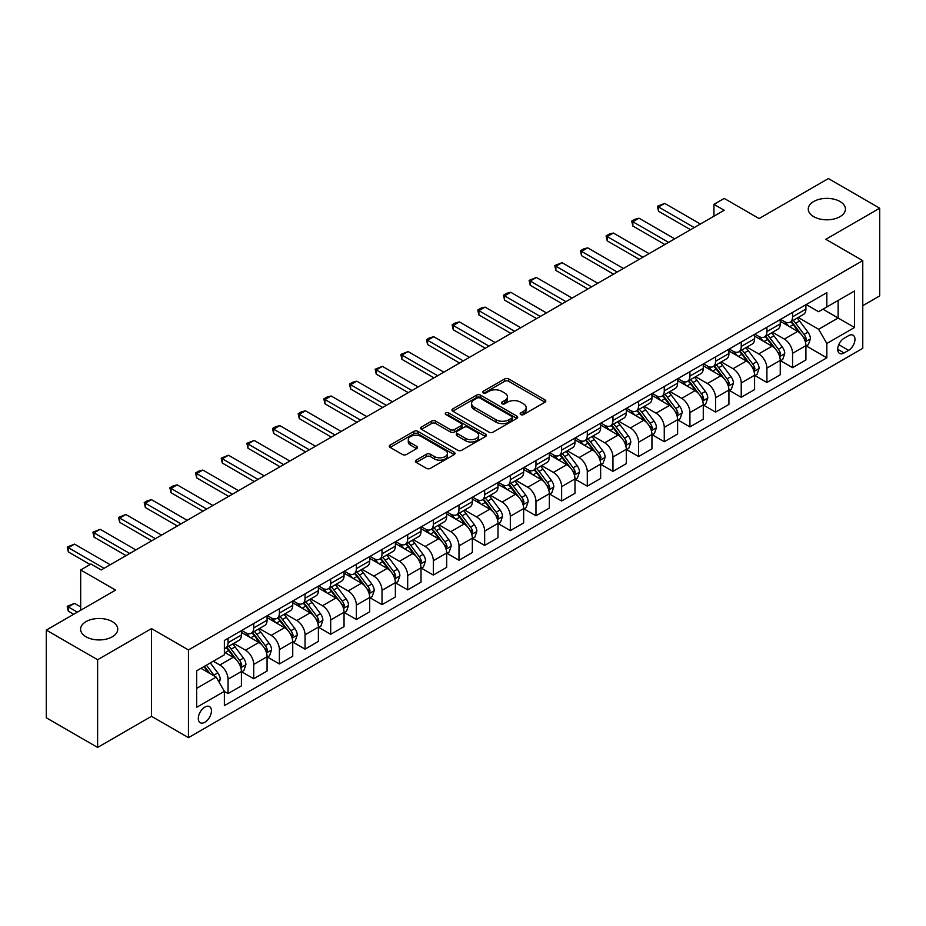 <?xml version="1.0" encoding="UTF-8"?>
<svg xmlns="http://www.w3.org/2000/svg" width="926" height="926" viewBox="0 0 926 926"><rect width="100%" height="100%" fill="white"/><g stroke="black" fill="none" stroke-linecap="round" stroke-linejoin="round"><path stroke-width="1.39" d="M520.736 414.559A1.991 1.146 0 0 0 523.56 414.559L544.963 402.208A2.847 1.644 0 0 0 545.808 401.039A2.847 1.644 0 0 0 544.963 399.882L508.698 378.942A2.847 1.644 0 0 0 504.67 378.942L483.268 391.293A1.991 1.146 0 0 0 482.678 392.115A1.991 1.146 0 0 0 483.268 392.925A1.991 1.146 0 0 0 486.081 392.925L488.859 391.328A9.121 5.267 0 0 1 501.753 391.328L504.774 393.075A9.121 5.267 0 0 1 507.436 396.791A9.121 5.267 0 0 1 504.774 400.518L501.996 402.115A1.991 1.146 0 0 0 501.417 402.926A1.991 1.146 0 0 0 501.996 403.748A1.991 1.146 0 0 0 504.82 403.748L507.587 402.139A9.121 5.267 0 0 1 520.481 402.139L523.514 403.886A9.121 5.267 0 0 1 526.176 407.614A9.121 5.267 0 0 1 523.514 411.329L520.736 412.938A1.991 1.146 0 0 0 520.157 413.748A1.991 1.146 0 0 0 520.736 414.559L520.736 412.938M112.289 621.624A18.578 10.73 0 0 0 92.044 619.297A18.578 10.73 0 0 0 80.574 629.217A18.578 10.73 0 0 0 86.025 636.799A18.578 10.73 0 0 0 106.27 639.125A18.578 10.73 0 0 0 117.741 629.217A18.578 10.73 0 0 0 112.289 621.624M839.975 201.498A18.578 10.73 0 0 0 819.73 199.183A18.578 10.73 0 0 0 808.259 209.091A18.578 10.73 0 0 0 813.711 216.672A18.578 10.73 0 0 0 833.956 218.999A18.578 10.73 0 0 0 845.426 209.091A18.578 10.73 0 0 0 839.975 201.498M204.877 722.245A9.295 5.359 120 0 0 210.943 714.062A9.295 5.359 120 0 0 209.519 706.619A9.295 5.359 120 0 0 204.877 707.07A9.295 5.359 120 0 0 198.801 715.266A9.295 5.359 120 0 0 200.224 722.708A9.295 5.359 120 0 0 204.877 722.245M416.214 460.129A2.847 1.644 0 0 0 415.38 461.298A2.847 1.644 0 0 0 416.214 462.456L426.388 468.336A2.847 1.644 0 0 0 430.428 468.336L454.203 454.608A2.847 1.644 0 0 0 455.036 453.439A2.847 1.644 0 0 0 454.203 452.282L417.927 431.342A2.847 1.644 0 0 0 413.899 431.342L390.124 445.07A2.847 1.644 0 0 0 389.29 446.228A2.847 1.644 0 0 0 390.124 447.397L402.416 454.492A2.847 1.644 0 0 0 406.445 454.492L416.619 448.612A2.847 1.644 0 0 0 417.452 447.455A2.847 1.644 0 0 0 416.619 446.286L410.531 442.767A7.628 4.398 0 0 1 408.297 439.665A7.628 4.398 0 0 1 412.996 435.59A7.628 4.398 0 0 1 421.307 436.551L445.186 450.337A7.628 4.398 0 0 1 447.408 453.439A7.628 4.398 0 0 1 442.709 457.513A7.628 4.398 0 0 1 434.398 456.553L430.428 454.261A2.847 1.644 0 0 0 426.388 454.261L416.214 460.129L416.214 462.456L426.388 456.634L426.388 454.261M862.766 305.673L879.7 295.903L879.7 208.2L828.388 178.568L759.1 218.571L724.213 198.419L713.946 204.345L724.213 210.271L101.212 569.953L90.945 564.027L80.678 569.953L80.678 610.246M97.612 659.729L97.612 747.432L151.505 716.319L151.505 628.615L97.612 659.729L46.3 630.097L115.576 590.105L80.678 569.953M151.505 628.615L188.453 649.948L862.766 260.634L862.766 348.338L188.453 737.652L188.453 649.948M879.7 208.2L825.818 239.313L862.766 260.634M489.055 432.153A2.847 1.644 0 0 0 493.083 432.153L516.858 418.425A2.847 1.644 0 0 0 517.692 417.267A2.847 1.644 0 0 0 516.858 416.098L480.594 395.159A2.847 1.644 0 0 0 476.566 395.159L452.791 408.887A2.847 1.644 0 0 0 451.957 410.056A2.847 1.644 0 0 0 452.791 411.213L489.055 432.153M446.633 414.998A1.991 1.146 0 0 1 448.659 415.276L448.659 412.903L485.525 434.19A2.847 1.644 0 0 1 486.358 435.359A2.847 1.644 0 0 1 485.525 436.516L461.75 450.244A2.847 1.644 0 0 1 457.722 450.244L421.457 429.305L421.457 426.979A2.847 1.644 0 0 0 420.624 428.148A2.847 1.644 0 0 0 421.457 429.305M421.457 426.979L431.632 421.11A2.847 1.644 0 0 1 435.66 421.11L450.372 429.595A2.847 1.644 0 0 0 454.4 429.595L461.148 425.705A2.847 1.644 0 0 0 461.981 424.536A2.847 1.644 0 0 0 461.148 423.379L445.834 414.535A1.991 1.146 0 0 1 445.256 413.714A1.991 1.146 0 0 1 446.482 412.66A1.991 1.146 0 0 1 448.659 412.903M97.612 747.432L46.3 717.8L46.3 630.097M848.598 335.663L844.084 338.268A8.994 5.197 120 0 0 838.204 346.197A8.994 5.197 120 0 0 839.581 353.408A8.994 5.197 120 0 0 844.084 352.956L848.598 350.352A8.994 5.197 120 0 0 854.478 342.423A8.994 5.197 120 0 0 853.101 335.212A8.994 5.197 120 0 0 848.598 335.663M806.21 304.55L818.63 311.715L826.837 306.981L826.837 292.639L224.37 640.468L224.37 654.809L196.659 670.806L196.659 707.314L224.37 691.317L224.37 705.658L826.837 357.818L826.837 343.477L818.63 329.262L798.224 317.479M826.837 306.981L854.559 290.984L854.559 327.48L826.837 343.477M151.505 716.319L188.453 737.652M713.946 204.345L713.946 216.198M822.948 309.226L838.134 318L838.134 300.464L854.559 290.984M818.63 329.262L838.134 318L854.559 327.48M196.659 688.354L216.163 677.091L200.977 668.317M224.37 691.433L228.062 693.562L228.062 679.221A11.61 6.702 -120 0 0 219.856 665.007L213.293 661.21M228.062 693.562L241.408 685.865L241.408 671.524A11.61 6.702 -120 0 0 233.202 657.298L224.37 652.205M241.721 671.813L253.724 678.746L253.724 664.417A11.61 6.702 -120 0 0 245.517 650.191L233.722 643.385M253.724 678.746L267.07 671.049L267.07 656.708A11.61 6.702 -120 0 0 258.863 642.482L241.408 632.412M267.382 657.009L279.386 663.942L279.386 649.601A11.61 6.702 -120 0 0 271.179 635.375L259.384 628.569M279.386 663.942L292.732 656.233L292.732 641.892A11.61 6.702 -120 0 0 284.514 627.678L267.07 617.596M293.033 642.193L305.048 649.126L305.048 634.785A11.61 6.702 -120 0 0 296.829 620.559L285.046 613.753M305.048 649.126L318.382 641.417L318.382 627.076A11.61 6.702 -120 0 0 310.175 612.862L292.732 602.78M318.694 627.377L330.698 634.31L330.698 619.969A11.61 6.702 -120 0 0 322.491 605.743L310.708 598.937M330.698 634.31L344.044 626.601L344.044 612.271A11.61 6.702 -120 0 0 335.837 598.046L318.382 587.975M344.356 612.561L356.36 619.494L356.36 605.153A11.61 6.702 -120 0 0 348.153 590.938L336.358 584.132M356.36 619.494L369.705 611.797L369.705 597.455A11.61 6.702 -120 0 0 361.499 583.23L344.044 573.159M370.006 597.745L382.021 604.678L382.021 590.337A11.61 6.702 -120 0 0 373.815 576.122L362.02 569.316M382.021 604.678L395.367 596.981L395.367 582.639A11.61 6.702 -120 0 0 387.149 568.414L369.705 558.343M395.668 582.94L407.683 589.862L407.683 575.532A11.61 6.702 -120 0 0 399.465 561.306L387.681 554.5M407.683 589.862L421.017 582.165L421.017 567.823A11.61 6.702 -120 0 0 412.811 553.598L395.367 543.527M421.33 568.124L433.333 575.058L433.333 560.716A11.61 6.702 -120 0 0 425.127 546.49L413.343 539.684M433.333 575.058L446.679 567.349L446.679 553.007A11.61 6.702 -120 0 0 438.473 538.793L421.017 528.711M446.992 553.308L458.995 560.242L458.995 545.9A11.61 6.702 -120 0 0 450.788 531.674L438.993 524.868M458.995 560.242L472.341 552.533L472.341 538.191A11.61 6.702 -120 0 0 464.134 523.977L446.679 513.907M472.642 538.492L484.657 545.426L484.657 531.084A11.61 6.702 -120 0 0 476.45 516.858L464.655 510.052M484.657 545.426L498.003 537.717L498.003 523.387A11.61 6.702 -120 0 0 489.785 509.161L472.341 499.091M498.304 523.676L510.319 530.61L510.319 516.268A11.61 6.702 -120 0 0 502.1 502.054L490.317 495.248M510.319 530.61L523.653 522.912L523.653 508.571A11.61 6.702 -120 0 0 515.446 494.345L498.003 484.275M523.966 508.86L535.969 515.794L535.969 501.452A11.61 6.702 -120 0 0 527.762 487.238L515.979 480.432M535.969 515.794L549.315 508.096L549.315 493.755A11.61 6.702 -120 0 0 541.108 479.529L523.653 469.459M549.627 494.056L561.631 500.989L561.631 486.648A11.61 6.702 -120 0 0 553.424 472.422L541.629 465.616M561.631 500.989L574.977 493.28L574.977 478.939A11.61 6.702 -120 0 0 566.77 464.713L549.315 454.643M575.278 479.24L587.292 486.173L587.292 471.832A11.61 6.702 -120 0 0 579.086 457.606L567.291 450.8M587.292 486.173L600.638 478.464L600.638 464.123A11.61 6.702 -120 0 0 592.42 449.909L574.977 439.827M600.939 464.424L612.954 471.357L612.954 457.016A11.61 6.702 -120 0 0 604.736 442.79L592.953 435.984M612.954 471.357L626.289 463.648L626.289 449.307A11.61 6.702 -120 0 0 618.082 435.093L600.638 425.022M626.601 449.608L638.604 456.541L638.604 442.2A11.61 6.702 -120 0 0 630.398 427.974L618.614 421.168M638.604 456.541L651.95 448.844L651.95 434.502A11.61 6.702 -120 0 0 643.744 420.277L626.289 410.206M652.263 434.792L664.266 441.725L664.266 427.384A11.61 6.702 -120 0 0 656.059 413.17L644.264 406.364M664.266 441.725L677.612 434.028L677.612 419.686A11.61 6.702 -120 0 0 669.405 405.461L651.95 395.39M677.913 419.976L689.928 426.909L689.928 412.568A11.61 6.702 -120 0 0 681.721 398.354L669.926 391.548M689.928 426.909L703.274 419.212L703.274 404.87A11.61 6.702 -120 0 0 695.056 390.645L677.612 380.574M703.575 405.171L715.59 412.105L715.59 397.763A11.61 6.702 -120 0 0 707.371 383.538L695.588 376.732M715.59 412.105L728.924 404.396L728.924 390.054A11.61 6.702 -120 0 0 720.717 375.84L703.274 365.758M729.237 390.355L741.24 397.289L741.24 382.947A11.61 6.702 -120 0 0 733.033 368.722L721.25 361.916M741.24 397.289L754.586 389.58L754.586 375.238A11.61 6.702 -120 0 0 746.379 361.024L728.924 350.942M754.898 375.539L766.902 382.473L766.902 368.131A11.61 6.702 -120 0 0 758.695 353.906L746.9 347.1M766.902 382.473L780.248 374.764L780.248 360.422A11.61 6.702 -120 0 0 772.041 346.208L754.586 336.138M780.549 360.723L792.563 367.657L792.563 353.315A11.61 6.702 -120 0 0 784.357 339.101L772.562 332.284M792.563 367.657L805.909 359.959L805.909 345.618A11.61 6.702 -120 0 0 797.691 331.392L780.248 321.322M780.549 319.366L784.357 321.553A11.61 6.702 -120 0 0 790.156 322.132A11.61 6.702 -120 0 0 792.563 316.819L792.563 312.432M754.898 334.182L758.695 336.37A11.61 6.702 -120 0 0 764.494 336.948A11.61 6.702 -120 0 0 766.902 331.624L766.902 327.248M729.237 348.986L733.033 351.185A11.61 6.702 -120 0 0 738.844 351.764A11.61 6.702 -120 0 0 741.24 346.44L741.24 342.053M703.575 363.802L707.371 366.001A11.61 6.702 -120 0 0 713.182 366.569A11.61 6.702 -120 0 0 715.59 361.256L715.59 356.869M677.913 378.618L681.721 380.817A11.61 6.702 -120 0 0 687.52 381.385A11.61 6.702 -120 0 0 689.928 376.072L689.928 371.685M652.263 393.434L656.059 395.622A11.61 6.702 -120 0 0 661.858 396.201A11.61 6.702 -120 0 0 664.266 390.888L664.266 386.501M626.601 408.25L630.398 410.438A11.61 6.702 -120 0 0 636.208 411.017A11.61 6.702 -120 0 0 638.604 405.704L638.604 401.317M600.939 423.066L604.736 425.254A11.61 6.702 -120 0 0 610.547 425.833A11.61 6.702 -120 0 0 612.954 420.508L612.954 416.133M575.278 437.871L579.086 440.07A11.61 6.702 -120 0 0 584.885 440.637A11.61 6.702 -120 0 0 587.292 435.324L587.292 430.937M549.627 452.687L553.424 454.886A11.61 6.702 -120 0 0 559.223 455.453A11.61 6.702 -120 0 0 561.631 450.14L561.631 445.753M523.966 467.503L527.762 469.69A11.61 6.702 -120 0 0 533.573 470.269A11.61 6.702 -120 0 0 535.969 464.956L535.969 460.569M498.304 482.319L502.1 484.506A11.61 6.702 -120 0 0 507.911 485.085A11.61 6.702 -120 0 0 510.319 479.772L510.319 475.385M472.642 497.135L476.45 499.322A11.61 6.702 -120 0 0 482.249 499.901A11.61 6.702 -120 0 0 484.657 494.588L484.657 490.201M446.992 511.951L450.788 514.138A11.61 6.702 -120 0 0 456.587 514.717A11.61 6.702 -120 0 0 458.995 509.393L458.995 505.017M421.33 526.755L425.127 528.954A11.61 6.702 -120 0 0 430.937 529.522A11.61 6.702 -120 0 0 433.333 524.209L433.333 519.822M395.668 541.571L399.465 543.77A11.61 6.702 -120 0 0 405.275 544.338A11.61 6.702 -120 0 0 407.683 539.025L407.683 534.638M370.006 556.387L373.815 558.575A11.61 6.702 -120 0 0 379.614 559.154A11.61 6.702 -120 0 0 382.021 553.841L382.021 549.454M344.356 571.203L348.153 573.391A11.61 6.702 -120 0 0 353.952 573.97A11.61 6.702 -120 0 0 356.36 568.657L356.36 564.27M318.694 586.019L322.491 588.207A11.61 6.702 -120 0 0 328.302 588.786A11.61 6.702 -120 0 0 330.698 583.473L330.698 579.086M293.033 600.824L296.829 603.023A11.61 6.702 -120 0 0 302.64 603.602A11.61 6.702 -120 0 0 305.048 598.277L305.048 593.902M267.371 615.64L271.179 617.839A11.61 6.702 -120 0 0 276.978 618.406A11.61 6.702 -120 0 0 279.386 613.093L279.386 608.706M241.721 630.456L245.517 632.655A11.61 6.702 -120 0 0 251.316 633.222A11.61 6.702 -120 0 0 253.724 627.909L253.724 623.522M806.21 345.907L826.837 357.818M790.156 322.132L803.502 314.423A11.61 6.702 -120 0 0 805.909 309.11L805.909 304.723M764.494 336.948L777.84 329.239A11.61 6.702 -120 0 0 780.248 323.926L780.248 319.539M738.844 351.764L752.178 344.055A11.61 6.702 -120 0 0 754.586 338.742L754.586 334.355M713.182 366.569L726.528 358.871A11.61 6.702 -120 0 0 728.924 353.558L728.924 349.171M687.52 381.385L700.866 373.687A11.61 6.702 -120 0 0 703.274 368.363L703.274 363.987M661.858 396.201L675.204 388.503A11.61 6.702 -120 0 0 677.612 383.179L677.612 378.792M636.208 411.017L649.543 403.308A11.61 6.702 -120 0 0 651.95 397.995L651.95 393.608M610.547 425.833L623.893 418.124A11.61 6.702 -120 0 0 626.289 412.811L626.289 408.424M584.885 440.637L598.231 432.94A11.61 6.702 -120 0 0 600.638 427.627L600.638 423.24M559.223 455.453L572.569 447.756A11.61 6.702 -120 0 0 574.977 442.443L574.977 438.056M533.573 470.269L546.907 462.572A11.61 6.702 -120 0 0 549.315 457.247L549.315 452.872M507.911 485.085L521.257 477.376A11.61 6.702 -120 0 0 523.653 472.063L523.653 467.676M482.249 499.901L495.595 492.192A11.61 6.702 -120 0 0 498.003 486.879L498.003 482.492M456.587 514.717L469.933 507.008A11.61 6.702 -120 0 0 472.341 501.695L472.341 497.308M430.937 529.522L444.272 521.824A11.61 6.702 -120 0 0 446.679 516.511L446.679 512.124M405.275 544.338L418.621 536.64A11.61 6.702 -120 0 0 421.017 531.327L421.017 526.94M379.614 559.154L392.96 551.456A11.61 6.702 -120 0 0 395.367 546.132L395.367 541.756M353.952 573.97L367.298 566.261A11.61 6.702 -120 0 0 369.705 560.948L369.705 556.561M328.302 588.786L341.636 581.077A11.61 6.702 -120 0 0 344.044 575.764L344.044 571.377M302.64 603.602L315.986 595.893A11.61 6.702 -120 0 0 318.382 590.58L318.382 586.193M276.978 618.406L290.324 610.709A11.61 6.702 -120 0 0 292.732 605.396L292.732 601.009M251.316 633.222L264.662 625.525A11.61 6.702 -120 0 0 267.07 620.212L267.07 615.825M224.37 648.513A11.61 6.702 -120 0 0 225.666 648.038L239.001 640.341A11.61 6.702 -120 0 0 241.408 635.016L241.408 630.629M225.666 648.038A11.61 6.702 -120 0 0 228.062 642.725L228.062 638.338M216.163 677.091L224.37 691.317M521.535 414.848L523.514 413.702A9.121 5.267 0 0 0 526.176 409.986L526.176 407.614M507.436 396.791L507.436 399.164A9.121 5.267 0 0 1 504.774 402.891L502.795 404.025M544.963 399.882L544.963 402.208L508.698 381.304A2.847 1.644 0 0 0 504.67 381.304L484.055 393.203M516.824 418.448L480.594 397.532A2.847 1.644 0 0 0 476.566 397.532L452.826 411.237M511.823 418.077A1.991 1.146 0 0 0 512.402 417.267A1.991 1.146 0 0 0 511.823 416.457L479.992 398.076A1.991 1.146 0 0 0 477.168 398.076L474.251 399.754A9.121 5.267 0 0 0 471.577 403.481A9.121 5.267 0 0 0 474.251 407.209L496.012 419.767A9.121 5.267 0 0 0 508.906 419.767L511.823 418.077L511.823 420.45A1.991 1.146 0 0 0 512.402 419.64L512.402 417.267M471.577 403.481L471.577 405.854A9.121 5.267 0 0 0 474.251 409.57L474.251 407.209M511.823 420.45L508.906 422.14A9.121 5.267 0 0 1 496.012 422.14L474.251 409.57M421.492 429.328L431.632 423.471L431.632 421.11M461.981 424.536L461.981 426.909A2.847 1.644 0 0 1 461.148 428.067L454.4 431.967A2.847 1.644 0 0 1 450.372 431.967L435.66 423.471A2.847 1.644 0 0 0 431.632 423.471M448.659 415.276L485.49 436.54M465.628 438.415A7.628 4.398 0 0 0 473.938 439.364A7.628 4.398 0 0 0 478.649 435.301A7.628 4.398 0 0 0 476.415 432.187L468 427.326A2.847 1.644 0 0 0 463.972 427.326L457.224 431.227A2.847 1.644 0 0 0 456.391 432.384A2.847 1.644 0 0 0 457.224 433.553L465.628 438.415L465.628 440.776A7.628 4.398 0 0 0 473.938 441.737A7.628 4.398 0 0 0 478.649 437.662L478.649 435.301M456.391 432.384L456.391 434.757A2.847 1.644 0 0 0 457.224 435.926L457.224 433.553M465.628 440.776L457.224 435.926M447.408 453.439L447.408 455.812A7.628 4.398 0 0 1 442.709 459.886A7.628 4.398 0 0 1 434.398 458.926L430.428 456.634A2.847 1.644 0 0 0 426.388 456.634M408.297 439.665L408.297 442.026A7.628 4.398 0 0 0 410.531 445.14L410.531 442.767M416.584 448.635L410.531 445.14M454.157 454.631L417.927 433.715A2.847 1.644 0 0 0 413.899 433.715L390.159 447.42M805.909 346.092L808.363 344.669L810.424 338.742A7.697 4.445 -120 0 0 807.97 332.191L799.578 320.998A22.212 12.825 -120 0 0 797.159 318.093M788.813 326.265A22.212 12.825 -120 0 0 784.264 321.507M805.203 341.381L806.268 339.066A7.697 4.445 -120 0 0 804.069 334.436L795.677 323.243A22.212 12.825 -120 0 0 793.258 320.338M791.186 321.53A18.439 10.637 60 0 1 794.219 324.98L801.314 334.448M790.792 321.762A22.212 12.825 60 0 1 793.212 324.667L798.791 332.11M694.234 227.576L658.525 206.949L658.525 211.221L657.391 206.301L664.683 203.396L700.392 224.023M690.541 229.706L658.525 211.221M664.683 203.396L658.525 206.949L657.391 206.301M780.248 360.897L782.713 359.485L784.762 353.558A7.697 4.445 -120 0 0 782.308 347.007L773.916 335.802A22.212 12.825 -120 0 0 771.497 332.909M763.151 341.081A22.212 12.825 -120 0 0 758.602 336.323M779.542 356.186L780.606 353.882A7.697 4.445 -120 0 0 778.407 349.252L770.015 338.059A22.212 12.825 -120 0 0 767.596 335.154M765.524 336.346A18.439 10.637 60 0 1 768.557 339.796L775.652 349.264M765.131 336.578A22.212 12.825 60 0 1 767.561 339.483L773.129 346.926M754.586 375.713L757.051 374.289L759.1 368.363A7.697 4.445 -120 0 0 756.646 361.823L748.266 350.618A22.212 12.825 -120 0 0 745.835 347.725M737.501 355.897A22.212 12.825 -120 0 0 732.952 351.139M753.891 371.002L754.945 368.698A7.697 4.445 -120 0 0 752.745 364.068L744.365 352.875A22.212 12.825 -120 0 0 741.934 349.97M739.874 351.162A18.439 10.637 60 0 1 742.895 354.6L749.991 364.08M739.469 351.394A22.212 12.825 60 0 1 741.9 354.299L747.467 361.742M728.924 390.529L731.39 389.105L733.438 383.179A7.697 4.445 -120 0 0 730.984 376.627L722.604 365.434A22.212 12.825 -120 0 0 720.173 362.529M711.839 370.713A22.212 12.825 -120 0 0 707.29 365.944M728.23 385.818L729.294 383.514A7.697 4.445 -120 0 0 727.084 378.884L718.703 367.691A22.212 12.825 -120 0 0 716.273 364.786M714.212 365.978A18.439 10.637 60 0 1 717.233 369.416L724.34 378.896M713.819 366.21A22.212 12.825 60 0 1 716.238 369.104L721.817 376.558M668.584 242.392L632.863 221.765L632.863 226.037L631.729 221.117L634.808 219.335L639.021 218.212L674.741 238.839M664.88 244.522L632.863 226.037M639.021 218.212L632.863 221.765L631.729 221.117M642.922 257.208L607.201 236.581L607.201 240.853L606.079 235.933L609.158 234.151L613.359 233.028L649.08 253.643M639.229 259.338L607.201 240.853M613.359 233.028L607.201 236.581L606.079 235.933M617.26 272.012L581.54 251.397L581.54 255.657L580.417 250.749L583.496 248.967L587.697 247.844L623.418 268.459M613.568 274.154L581.54 255.657M587.697 247.844L581.54 251.397L580.417 250.749M703.274 405.345L705.728 403.921L707.788 397.995A7.697 4.445 -120 0 0 705.334 391.443L696.942 380.25A22.212 12.825 -120 0 0 694.523 377.345M686.178 385.517A22.212 12.825 -120 0 0 681.629 380.76M702.568 400.634L703.633 398.319A7.697 4.445 -120 0 0 701.433 393.7L693.042 382.496A22.212 12.825 -120 0 0 690.622 379.602M688.55 380.794A18.439 10.637 60 0 1 691.583 384.232L698.679 393.712M688.157 381.026A22.212 12.825 60 0 1 690.576 383.92L696.155 391.362M591.598 286.829L555.889 266.213L555.889 270.473L554.755 265.554L562.047 262.66L597.756 283.275M587.906 288.97L555.889 270.473M562.047 262.66L555.889 266.213L554.755 265.554M677.612 420.161L680.078 418.737L682.126 412.811A7.697 4.445 -120 0 0 679.672 406.259L671.281 395.066A22.212 12.825 -120 0 0 668.861 392.161M660.516 400.333A22.212 12.825 -120 0 0 655.967 395.576M676.906 415.45L677.971 413.135A7.697 4.445 -120 0 0 675.772 408.516L667.38 397.312A22.212 12.825 -120 0 0 664.961 394.418M662.889 395.61A18.439 10.637 60 0 1 665.921 399.048L673.017 408.516M662.495 395.83A22.212 12.825 60 0 1 664.926 398.736L670.493 406.178M565.948 301.644L530.228 281.029L530.228 285.289L529.093 280.37L536.385 277.464L572.106 298.091M562.244 303.774L530.228 285.289M536.385 277.464L530.228 281.029L529.093 280.37M651.95 434.977L654.416 433.553L656.465 427.627A7.697 4.445 -120 0 0 654.011 421.075L645.63 409.882A22.212 12.825 -120 0 0 643.2 406.977M634.866 415.149A22.212 12.825 -120 0 0 630.317 410.392M651.256 430.266L652.309 427.951A7.697 4.445 -120 0 0 650.11 423.321L641.73 412.128A22.212 12.825 -120 0 0 639.299 409.223M637.238 410.415A18.439 10.637 60 0 1 640.26 413.864L647.355 423.332M636.833 410.646A22.212 12.825 60 0 1 639.264 413.552L644.832 420.994M540.286 316.46L504.566 295.834L504.566 300.105L503.443 295.186L506.522 293.403L510.724 292.28L546.444 312.907M536.594 318.59L504.566 300.105M510.724 292.28L504.566 295.834L503.443 295.186M626.289 449.781L628.754 448.369L630.803 442.443A7.697 4.445 -120 0 0 628.349 435.891L619.969 424.687A22.212 12.825 -120 0 0 617.538 421.793M609.204 429.965A22.212 12.825 -120 0 0 604.655 425.208M625.594 445.07L626.659 442.767A7.697 4.445 -120 0 0 624.448 438.137L616.068 426.944A22.212 12.825 -120 0 0 613.637 424.039M611.577 425.231A18.439 10.637 60 0 1 614.598 428.669L621.705 438.148M611.183 425.462A22.212 12.825 60 0 1 613.602 428.368L619.181 435.81M514.625 331.276L478.904 310.65L478.904 314.921L477.781 310.002L480.86 308.219L485.062 307.096L520.782 327.723M510.932 333.406L478.904 314.921M485.062 307.096L478.904 310.65L477.781 310.002M600.638 464.597L603.092 463.174L605.153 457.247A7.697 4.445 -120 0 0 602.699 450.696L594.307 439.503A22.212 12.825 -120 0 0 591.888 436.597M583.542 444.781A22.212 12.825 -120 0 0 578.993 440.024M599.932 459.886L600.997 457.583A7.697 4.445 -120 0 0 598.798 452.953L590.406 441.76A22.212 12.825 -120 0 0 587.987 438.855M585.915 440.047A18.439 10.637 60 0 1 588.948 443.485L596.043 452.964M585.521 440.278A22.212 12.825 60 0 1 587.941 443.184L593.52 450.626M488.963 346.092L453.254 325.466L453.254 329.737L452.12 324.818L455.198 323.035L459.412 321.912L495.121 342.527M485.27 348.222L453.254 329.737M459.412 321.912L453.254 325.466L452.12 324.818M574.977 479.413L577.442 477.99L579.491 472.063A7.697 4.445 -120 0 0 577.037 465.512L568.645 454.319A22.212 12.825 -120 0 0 566.226 451.413M557.88 459.585A22.212 12.825 -120 0 0 553.331 454.828M574.27 474.702L575.335 472.399A7.697 4.445 -120 0 0 573.136 467.769L564.744 456.576A22.212 12.825 -120 0 0 562.325 453.671M560.253 454.863A18.439 10.637 60 0 1 563.286 458.301L570.381 467.78M559.86 455.094A22.212 12.825 60 0 1 562.29 457.988L567.858 465.431M463.313 360.897L427.592 340.282L427.592 344.541L426.458 339.634L429.537 337.851L433.75 336.728L469.47 357.343M459.609 363.038L427.592 344.541M433.75 336.728L427.592 340.282L426.458 339.634M549.315 494.229L551.78 492.806L553.829 486.879A7.697 4.445 -120 0 0 551.375 480.328L542.995 469.135A22.212 12.825 -120 0 0 540.564 466.229M532.23 474.401A22.212 12.825 -120 0 0 527.681 469.644M548.62 489.518L549.674 487.203A7.697 4.445 -120 0 0 547.474 482.585L539.094 471.38A22.212 12.825 -120 0 0 536.663 468.487M534.603 469.679A18.439 10.637 60 0 1 537.624 473.117L544.72 482.596M534.198 469.91A22.212 12.825 60 0 1 536.629 472.804L542.208 480.247M437.651 375.713L401.93 355.098L401.93 359.357L400.808 354.438L408.088 351.544L443.809 372.159M433.958 377.854L401.93 359.357M408.088 351.544L401.93 355.098L400.808 354.438M523.653 509.045L526.118 507.622L528.167 501.695A7.697 4.445 -120 0 0 525.713 495.144L517.333 483.951A22.212 12.825 -120 0 0 514.902 481.045M506.568 489.217A22.212 12.825 -120 0 0 502.019 484.46M522.958 504.334L524.023 502.019A7.697 4.445 -120 0 0 521.813 497.389L513.432 486.196A22.212 12.825 -120 0 0 511.002 483.303M508.941 484.495A18.439 10.637 60 0 1 511.962 487.933L519.069 497.401M508.548 484.715A22.212 12.825 60 0 1 510.967 487.62L516.546 495.063M411.989 390.529L376.269 369.914L376.269 374.173L375.146 369.254L382.426 366.349L418.147 386.975M408.297 392.659L376.269 374.173M382.426 366.349L376.269 369.914L375.146 369.254M498.003 523.861L500.457 522.438L502.517 516.511A7.697 4.445 -120 0 0 500.063 509.96L491.671 498.767A22.212 12.825 -120 0 0 489.252 495.861M480.907 504.033A22.212 12.825 -120 0 0 476.358 499.276M497.297 519.139L498.362 516.835A7.697 4.445 -120 0 0 496.162 512.205L487.77 501.012A22.212 12.825 -120 0 0 485.351 498.107M483.279 499.299A18.439 10.637 60 0 1 486.312 502.749L493.408 512.217M482.886 499.531A22.212 12.825 60 0 1 485.305 502.436L490.884 509.879M386.327 405.345L350.618 384.718L350.618 388.989L349.484 384.07L352.563 382.288L356.776 381.165L392.485 401.791M382.635 407.475L350.618 388.989M356.776 381.165L350.618 384.718L349.484 384.07M472.341 538.666L474.806 537.254L476.855 531.327A7.697 4.445 -120 0 0 474.401 524.776L466.01 513.571A22.212 12.825 -120 0 0 463.59 510.677M455.245 518.849A22.212 12.825 -120 0 0 450.707 514.092M471.635 533.955L472.7 531.651A7.697 4.445 -120 0 0 470.501 527.021L462.109 515.828A22.212 12.825 -120 0 0 459.69 512.923M457.618 514.115A18.439 10.637 60 0 1 460.65 517.553L467.746 527.033M457.224 514.347A22.212 12.825 60 0 1 459.655 517.252L465.222 524.695M360.677 420.161L324.957 399.534L324.957 403.805L323.822 398.886L326.901 397.104L331.114 395.981L366.835 416.607M356.973 422.291L324.957 403.805M331.114 395.981L324.957 399.534L323.822 398.886M446.679 553.482L449.145 552.058L451.194 546.132A7.697 4.445 -120 0 0 448.74 539.58L440.359 528.387A22.212 12.825 -120 0 0 437.929 525.482M429.595 533.665A22.212 12.825 -120 0 0 425.046 528.908M445.985 548.771L447.038 546.467A7.697 4.445 -120 0 0 444.839 541.837L436.459 530.644A22.212 12.825 -120 0 0 434.028 527.739M431.967 528.931A18.439 10.637 60 0 1 434.988 532.369L442.084 541.849M431.562 529.163A22.212 12.825 60 0 1 433.993 532.068L439.572 539.511M335.015 434.977L299.295 414.35L299.295 418.621L298.172 413.702L301.251 411.92L305.453 410.797L341.173 431.412M331.323 437.107L299.295 418.621M305.453 410.797L299.295 414.35L298.172 413.702M421.017 568.298L423.483 566.874L425.532 560.948A7.697 4.445 -120 0 0 423.078 554.396L414.698 543.203A22.212 12.825 -120 0 0 412.267 540.298M403.933 548.47A22.212 12.825 -120 0 0 399.384 543.712M420.323 563.587L421.388 561.283A7.697 4.445 -120 0 0 419.177 556.653L410.797 545.46A22.212 12.825 -120 0 0 408.366 542.555M406.306 543.747A18.439 10.637 60 0 1 409.327 547.185L416.434 556.665M405.912 543.979A22.212 12.825 60 0 1 408.331 546.872L413.91 554.315M309.353 449.781L273.633 429.166L273.633 433.426L272.51 428.518L275.589 426.736L279.791 425.613L315.511 446.228M305.661 451.923L273.633 433.426M279.791 425.613L273.633 429.166L272.51 428.518M395.367 583.114L397.821 581.69L399.882 575.764A7.697 4.445 -120 0 0 397.428 569.212L389.036 558.019A22.212 12.825 -120 0 0 386.617 555.114M378.271 563.286A22.212 12.825 -120 0 0 373.722 558.528M394.661 578.403L395.726 576.088A7.697 4.445 -120 0 0 393.527 571.469L385.135 560.265A22.212 12.825 -120 0 0 382.716 557.371M380.644 558.563A18.439 10.637 60 0 1 383.677 562.001L390.772 571.469M380.25 558.795A22.212 12.825 60 0 1 382.67 561.688L388.249 569.131M283.692 464.597L247.983 443.982L247.983 448.242L246.848 443.322L254.141 440.429L289.85 461.044M279.999 466.727L247.983 448.242M254.141 440.429L247.983 443.982L246.848 443.322M369.705 597.93L372.171 596.506L374.22 590.58A7.697 4.445 -120 0 0 371.766 584.028L363.374 572.835A22.212 12.825 -120 0 0 360.955 569.93M352.609 578.102A22.212 12.825 -120 0 0 348.072 573.344M368.999 593.219L370.064 590.904A7.697 4.445 -120 0 0 367.865 586.274L359.473 575.081A22.212 12.825 -120 0 0 357.054 572.175M354.982 573.379A18.439 10.637 60 0 1 358.015 576.817L365.11 586.285M354.589 573.599A22.212 12.825 60 0 1 357.019 576.504L362.587 583.947M258.041 479.413L222.321 458.787L222.321 463.058L221.187 458.139L228.479 455.233L264.199 475.86M254.337 481.543L222.321 463.058M228.479 455.233L222.321 458.787L221.187 458.139M344.044 612.746L346.509 611.322L348.558 605.396A7.697 4.445 -120 0 0 346.104 598.844L337.724 587.64A22.212 12.825 -120 0 0 335.293 584.746M326.959 592.918A22.212 12.825 -120 0 0 322.41 588.16M343.349 608.023L344.403 605.72A7.697 4.445 -120 0 0 342.203 601.09L333.823 589.897A22.212 12.825 -120 0 0 331.392 586.991M329.332 588.184A18.439 10.637 60 0 1 332.353 591.633L339.448 601.101M328.927 588.415A22.212 12.825 60 0 1 331.358 591.32L336.937 598.763M232.38 494.229L196.659 473.603L196.659 477.874L195.536 472.954L198.615 471.172L202.817 470.049L238.538 490.676M228.687 496.359L196.659 477.874M202.817 470.049L196.659 473.603L195.536 472.954M318.382 627.55L320.847 626.138L322.896 620.212A7.697 4.445 -120 0 0 320.442 613.66L312.062 602.456A22.212 12.825 -120 0 0 309.631 599.562M301.297 607.734A22.212 12.825 -120 0 0 296.748 602.976M317.687 622.839L318.752 620.536A7.697 4.445 -120 0 0 316.542 615.906L308.161 604.713A22.212 12.825 -120 0 0 305.73 601.807M303.67 603A18.439 10.637 60 0 1 306.691 606.437L313.798 615.917M303.277 603.231A22.212 12.825 60 0 1 305.696 606.136L311.275 613.579M206.718 509.045L170.997 488.419L170.997 492.69L169.875 487.77L172.954 485.988L177.155 484.865L212.876 505.492M203.025 511.175L170.997 492.69M177.155 484.865L170.997 488.419L169.875 487.77M292.732 642.366L295.186 640.942L297.246 635.016A7.697 4.445 -120 0 0 294.792 628.465L286.4 617.272A22.212 12.825 -120 0 0 283.981 614.366M275.635 622.55A22.212 12.825 -120 0 0 271.087 617.792M292.026 637.655L293.091 635.352A7.697 4.445 -120 0 0 290.891 630.722L282.499 619.529A22.212 12.825 -120 0 0 280.08 616.623M278.008 617.816A18.439 10.637 60 0 1 281.041 621.253L288.136 630.733M277.615 618.047A22.212 12.825 60 0 1 280.034 620.952L285.613 628.395M181.056 523.85L145.347 503.235L145.347 507.506L144.213 502.587L147.292 500.804L151.505 499.681L187.214 520.296M177.364 525.991L145.347 507.506M151.505 499.681L145.347 503.235L144.213 502.587M267.07 657.182L269.535 655.758L271.584 649.832A7.697 4.445 -120 0 0 269.13 643.281L260.738 632.088A22.212 12.825 -120 0 0 258.319 629.182M249.974 637.354A22.212 12.825 -120 0 0 245.436 632.597M266.364 652.471L267.429 650.168A7.697 4.445 -120 0 0 265.23 645.538L256.838 634.345A22.212 12.825 -120 0 0 254.418 631.439M252.347 632.632A18.439 10.637 60 0 1 255.379 636.069L262.475 645.549M251.953 632.863A22.212 12.825 60 0 1 254.384 635.757L259.951 643.2M155.406 538.666L119.686 518.051L119.686 522.31L118.551 517.391L125.843 514.497L161.564 535.112M151.702 540.807L119.686 522.31M125.843 514.497L119.686 518.051L118.551 517.391M241.408 671.998L243.874 670.574L245.922 664.648A7.697 4.445 -120 0 0 243.469 658.097L235.088 646.904A22.212 12.825 -120 0 0 232.657 643.998M240.714 667.287L241.767 664.972A7.697 4.445 -120 0 0 239.568 660.354L231.187 649.149A22.212 12.825 -120 0 0 228.757 646.255M226.696 647.448A18.439 10.637 60 0 1 229.717 650.885L236.813 660.354M226.291 647.668A22.212 12.825 60 0 1 228.722 650.573L234.301 658.016M129.744 553.482L94.024 532.867L94.024 537.126L92.901 532.207L100.182 529.302L135.902 549.928M126.052 555.612L94.024 537.126M100.182 529.302L94.024 532.867L92.901 532.207M219.242 682.427L220.261 679.464A7.697 4.445 -120 0 0 217.807 672.913L210.329 662.923M214.612 676.2A7.697 4.445 -120 0 0 213.906 675.158L206.429 665.169M204.496 666.28L209.878 673.468M203.963 666.593L208.524 672.681M80.678 606.935L74.52 603.382L68.362 606.935L77.402 612.144M68.362 611.195L67.239 606.993L67.239 606.287L68.362 606.935L68.362 611.195L73.698 614.285M67.239 606.287L74.52 603.382M104.082 568.298L68.362 547.671L68.362 551.942L67.239 547.023L74.52 544.118L110.24 564.744M90.123 564.501L68.362 551.942M74.52 544.118L68.362 547.671L67.239 547.023M219.856 665.007L233.202 657.298M245.517 650.191L258.863 642.482M271.179 635.375L284.514 627.678M296.829 620.559L310.175 612.862M322.491 605.743L335.837 598.046M348.153 590.938L361.499 583.23M373.815 576.122L387.149 568.414M399.465 561.306L412.811 553.598M425.127 546.49L438.473 538.793M450.788 531.674L464.134 523.977M476.45 516.858L489.785 509.161M502.1 502.054L515.446 494.345M527.762 487.238L541.108 479.529M553.424 472.422L566.77 464.713M579.086 457.606L592.42 449.909M604.736 442.79L618.082 435.093M630.398 427.974L643.744 420.277M656.059 413.17L669.405 405.461M681.721 398.354L695.056 390.645M707.371 383.538L720.717 375.84M733.033 368.722L746.379 361.024M758.695 353.906L772.041 346.208M784.357 339.101L797.691 331.392M792.563 316.819L805.909 309.11M792.563 353.315L805.909 345.618M766.902 368.131L780.248 360.422M766.902 331.624L780.248 323.926M741.24 382.947L754.586 375.238M741.24 346.44L754.586 338.742M715.59 397.763L728.924 390.054M715.59 361.256L728.924 353.558M689.928 412.568L703.274 404.87M689.928 376.072L703.274 368.363M664.266 427.384L677.612 419.686M664.266 390.888L677.612 383.179M638.604 442.2L651.95 434.502M638.604 405.704L651.95 397.995M612.954 457.016L626.289 449.307M612.954 420.508L626.289 412.811M587.292 471.832L600.638 464.123M587.292 435.324L600.638 427.627M561.631 486.648L574.977 478.939M561.631 450.14L574.977 442.443M535.969 501.452L549.315 493.755M535.969 464.956L549.315 457.247M510.319 516.268L523.653 508.571M510.319 479.772L523.653 472.063M484.657 531.084L498.003 523.387M484.657 494.588L498.003 486.879M458.995 545.9L472.341 538.191M458.995 509.393L472.341 501.695M433.333 560.716L446.679 553.007M433.333 524.209L446.679 516.511M407.683 575.532L421.017 567.823M407.683 539.025L421.017 531.327M382.021 590.337L395.367 582.639M382.021 553.841L395.367 546.132M356.36 605.153L369.705 597.455M356.36 568.657L369.705 560.948M330.698 619.969L344.044 612.271M330.698 583.473L344.044 575.764M305.048 634.785L318.382 627.076M305.048 598.277L318.382 590.58M279.386 649.601L292.732 641.892M279.386 613.093L292.732 605.396M253.724 664.417L267.07 656.708M253.724 627.909L267.07 620.212M228.062 679.221L241.408 671.524M228.062 642.725L241.408 635.016M838.759 344.669L848.598 350.352M837.717 349.287L844.084 352.956M523.514 413.702L523.514 411.329M501.996 403.748L501.996 402.115M504.774 402.891L504.774 400.518M483.268 392.925L483.268 391.293M504.67 381.304L504.67 378.942M508.698 381.304L508.698 378.942M452.791 411.213L452.791 408.887M476.566 397.532L476.566 395.159M480.594 397.532L480.594 395.159M516.858 418.425L516.858 416.098M496.012 422.14L496.012 419.767M508.906 422.14L508.906 419.767M435.66 423.471L435.66 421.11M450.372 431.967L450.372 429.595M454.4 431.967L454.4 429.595M461.148 428.067L461.148 425.705M485.525 436.516L485.525 434.19M430.428 456.634L430.428 454.261M434.398 458.926L434.398 456.553M416.619 448.612L416.619 446.286M390.124 447.397L390.124 445.07M413.899 433.715L413.899 431.342M417.927 433.715L417.927 431.342M454.203 454.608L454.203 452.282M805.331 341.798L810.366 338.893M795.677 323.243L799.578 320.998M789.635 326.739L793.212 324.667M804.069 334.436L807.97 332.191M803.455 337.446L806.268 339.066M779.669 356.614L784.716 353.697M770.015 338.059L773.916 335.802M763.973 341.555L767.561 339.483M778.407 349.252L782.308 347.007M777.794 352.262L780.606 353.882M754.007 371.43L759.054 368.513M744.365 352.875L748.266 350.618M738.311 356.36L741.9 354.299M752.745 364.068L756.646 361.823M752.143 367.078L754.945 368.698M728.357 386.235L733.392 383.329M718.703 367.691L722.604 365.434M712.65 371.176L716.238 369.104M727.084 378.884L730.984 376.627M726.482 381.882L729.294 383.514M702.695 401.051L707.73 398.145M693.042 382.496L696.942 380.25M686.999 385.992L690.576 383.92M701.433 393.7L705.334 391.443M700.82 396.698L703.633 398.319M677.033 415.867L682.08 412.961M667.38 397.312L671.281 395.066M661.338 400.808L664.926 398.736M675.772 408.516L679.672 406.259M675.158 411.514L677.971 413.135M651.372 430.683L656.418 427.777M641.73 412.128L645.63 409.882M635.676 415.624L639.264 413.552M650.11 423.321L654.011 421.075M649.508 426.33L652.309 427.951M625.721 445.499L630.756 442.582M616.068 426.944L619.969 424.687M610.014 430.44L613.602 428.368M624.448 438.137L628.349 435.891M623.846 441.146L626.659 442.767M600.06 460.315L605.095 457.398M590.406 441.76L594.307 439.503M584.364 445.244L587.941 443.184M598.798 452.953L602.699 450.696M598.184 455.962L600.997 457.583M574.398 475.119L579.445 472.214M564.744 456.576L568.645 454.319M558.702 460.06L562.29 457.988M573.136 467.769L577.037 465.512M572.523 470.767L575.335 472.399M548.748 489.935L553.783 487.03M539.094 471.38L542.995 469.135M533.04 474.876L536.629 472.804M547.474 482.585L551.375 480.328M546.872 485.583L549.674 487.203M523.086 504.751L528.121 501.846M513.432 486.196L517.333 483.951M507.379 489.692L510.967 487.62M521.813 497.389L525.713 495.144M521.211 500.399L524.023 502.019M497.424 519.567L502.459 516.662M487.77 501.012L491.671 498.767M481.728 504.508L485.305 502.436M496.162 512.205L500.063 509.96M495.549 515.215L498.362 516.835M471.762 534.383L476.809 531.466M462.109 515.828L466.01 513.571M456.067 519.324L459.655 517.252M470.501 527.021L474.401 524.776M469.887 530.031L472.7 531.651M446.112 549.199L451.147 546.282M436.459 530.644L440.359 528.387M430.405 534.128L433.993 532.068M444.839 541.837L448.74 539.58M444.237 544.835L447.038 546.467M420.45 564.003L425.485 561.098M410.797 545.46L414.698 543.203M404.743 548.944L408.331 546.872M419.177 556.653L423.078 554.396M418.575 559.651L421.388 561.283M394.789 578.819L399.824 575.914M385.135 560.265L389.036 558.019M379.093 563.76L382.67 561.688M393.527 571.469L397.428 569.212M392.913 574.467L395.726 576.088M369.127 593.635L374.173 590.73M359.473 575.081L363.374 572.835M353.431 578.576L357.019 576.504M367.865 586.274L371.766 584.028M367.252 589.283L370.064 590.904M343.477 608.451L348.512 605.546M333.823 589.897L337.724 587.64M327.769 593.392L331.358 591.32M342.203 601.09L346.104 598.844M341.601 604.099L344.403 605.72M317.815 623.267L322.85 620.351M308.161 604.713L312.062 602.456M302.108 608.208L305.696 606.136M316.542 615.906L320.442 613.66M315.94 618.915L318.752 620.536M292.153 638.083L297.188 635.167M282.499 619.529L286.4 617.272M276.457 623.013L280.034 620.952M290.891 630.722L294.792 628.465M290.278 633.72L293.091 635.352M266.491 652.888L271.538 649.983M256.838 634.345L260.738 632.088M250.796 637.829L254.384 635.757M265.23 645.538L269.13 643.281M264.616 648.536L267.429 650.168M240.841 667.704L245.876 664.799M231.187 649.149L235.088 646.904M225.134 652.645L228.722 650.573M239.568 660.354L243.469 658.097M238.966 663.352L241.767 664.972M218.27 680.737L220.214 679.615M213.906 675.158L217.807 672.913"/></g></svg>
